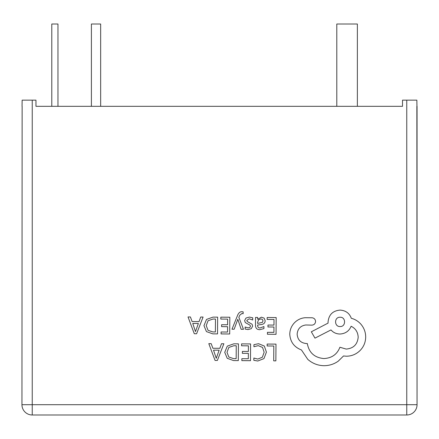 <?xml version="1.0" encoding="UTF-8"?>
<svg xmlns="http://www.w3.org/2000/svg" width="439" height="439" viewBox="0 0 439 439"><rect width="100%" height="100%" fill="white"/><g stroke="black" fill="none" stroke-linecap="round" stroke-linejoin="round"><path stroke-width="0.66" d="M100.663 24.008L100.663 106.32L100.663 24.008L91.4 24.008L91.4 106.32M22.137 100.147L22.049 106.32L22.137 100.147L35.96 100.147L35.96 106.32L402.514 106.32L402.514 100.147L416.863 100.147L416.951 106.32L416.863 100.147M416.863 106.32L417.05 404.703A10.289 10.289 0 0 1 406.761 414.992L32.239 414.992A10.289 10.289 0 0 1 21.95 404.703L22.137 106.32M32.239 100.147L32.239 404.703L417.05 404.703L417.05 106.32M357.373 106.32L357.373 24.008L336.795 24.008L336.795 106.32M57.964 106.32L57.964 24.008L51.791 24.008L51.791 106.32M267.159 344.061L267.148 345.97L273.815 346.014L273.706 360.847L275.868 360.863L275.988 344.121L267.159 344.061M258.576 343.715L253.934 344.659L253.923 346.733L258.253 345.641L262.538 347.436L264.152 352.221L262.357 357.242L257.781 359.064L253.841 358.043L253.824 360.304L257.786 361.017L263.954 358.597L266.418 352.111L264.311 346.042L258.576 343.715M241.587 343.88L241.576 345.789L248.419 345.839L248.375 351.469L242.388 351.425L242.377 353.34L248.364 353.384L248.326 358.74L241.862 358.696L241.851 360.622L250.471 360.682L250.592 343.946L241.587 343.88M238.426 343.858L233.822 343.825L227.303 346.124L224.735 352.341L227.215 358.301L233.532 360.562L238.306 360.595L238.426 343.858M236.16 358.658L236.253 345.751L233.822 345.734L228.829 347.441L227.007 352.303L228.812 357.028L233.63 358.636L236.16 358.658M208.805 343.649L215.061 360.43L217.371 360.446L223.868 343.753L221.481 343.737L219.84 348.303L212.866 348.253L211.192 343.666L208.805 343.649M219.138 350.19L213.524 350.152L216.257 358.301L219.138 350.19M267.175 317.501L267.159 319.411L274.002 319.46L273.963 325.09L267.977 325.047L267.96 326.967L273.947 327.011L273.909 332.367L267.45 332.318L267.433 334.244L276.06 334.309L276.175 317.567L267.175 317.501M259.795 329.684L263.921 328.597L263.932 326.561L260.003 327.977C258.39 327.966 257.589 326.989 257.6 325.036L261.15 324.564C263.795 324.212 265.129 322.923 265.145 320.689L264.135 318.138L261.375 317.177L257.698 319.285L257.655 317.435L255.558 317.419L255.503 325.112C255.482 328.142 256.914 329.662 259.795 329.684M262.451 322.358L263.016 320.843L262.418 319.444L260.821 318.895L258.538 319.855L257.622 322.286L257.611 323.433L262.451 322.358M249.259 318.807L252.699 319.987L252.716 317.82L249.478 317.095L245.988 318.023L244.622 320.596L245.308 322.577L250.032 325.189L250.482 326.303L249.835 327.461L248.178 327.895L245.149 327.011L245.132 329.047L247.964 329.596L251.284 328.668L252.644 326.128L252.063 324.234L247.305 321.546L246.773 320.404L249.259 318.807M231.99 329.212L234.163 329.228L237.812 319.279L241.121 329.277L243.469 329.294L238.86 317.326L239.798 315.158L241.955 313.49L243.146 313.737L243.157 311.871L241.807 311.69C239.974 311.679 238.542 312.941 237.515 315.487L231.99 329.212M220.812 317.172L220.801 319.082L227.643 319.131L227.6 324.761L221.613 324.723L221.602 326.638L227.589 326.682L227.55 332.038L221.086 331.994L221.075 333.914L229.696 333.98L229.816 317.238L220.812 317.172M217.651 317.15L213.047 317.117L206.528 319.416L203.959 325.639L206.445 331.599L212.756 333.859L217.53 333.892L217.651 317.15M215.384 331.95L215.478 319.043L213.047 319.027L208.059 320.739L206.231 325.595L208.037 330.326L212.855 331.933L215.384 331.95M188.029 316.942L194.285 333.728L196.595 333.744L203.092 317.046L200.705 317.029L199.065 321.6L192.09 321.551L190.416 316.958L188.029 316.942M198.368 323.488L192.748 323.444L195.481 331.593L198.368 323.488M289.767 334.271C290.311 341.97 294.201 347.194 301.439 349.943L307.799 359.393C312.453 363.454 317.836 365.555 323.944 365.698C329.239 365.676 334.013 364.161 338.26 361.154L343.534 355.958L346.267 356.216C351.546 356.194 356.122 354.317 359.996 350.596C363.673 346.876 365.572 342.365 365.687 337.07C365.66 332.147 364.024 327.812 360.781 324.059C358.164 321.183 355.003 319.257 351.299 318.28C349.411 313.188 345.663 310.461 340.049 310.104C332.806 310.752 328.811 314.686 328.065 321.924L328.054 323.115L311.328 331.802L314.972 338.14L330.984 329.919C333.223 332.532 336.192 333.903 339.879 334.03C345.339 333.711 349.087 331.121 351.123 326.254C355.574 328.449 357.928 332.114 358.186 337.256C357.439 344.489 353.444 348.429 346.201 349.071L339.907 347.244C337.157 354.361 331.813 358.136 323.878 358.553C314.516 357.692 309.001 352.698 307.316 343.556L306.367 343.55C300.715 342.974 297.642 339.857 297.148 334.2C297.604 328.849 300.479 325.776 305.785 324.981L311.855 325.14C314.094 324.937 315.334 323.719 315.57 321.48C315.383 319.356 314.242 318.116 312.145 317.765L305.121 317.715C300.852 318.099 297.23 319.861 294.251 322.994C291.331 326.204 289.839 329.963 289.767 334.271M340.115 317.249C334.052 316.936 334.145 326.819 340.049 326.534C346.014 326.945 346.086 316.92 340.115 317.249M406.761 414.992L406.761 100.147M32.239 414.992L32.239 404.703L21.95 404.703"/></g></svg>
